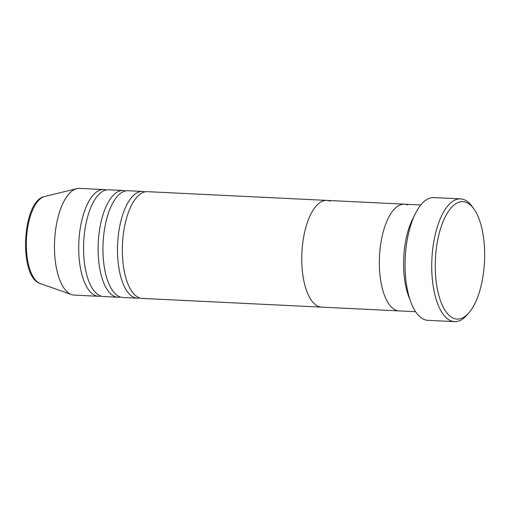 <?xml version="1.0" encoding="UTF-8"?>
<svg xmlns="http://www.w3.org/2000/svg" width="510" height="510" viewBox="0 0 510 510"><rect width="100%" height="100%" fill="white"/><g stroke="black" fill="none" stroke-linecap="round" stroke-linejoin="round"><path stroke-width="0.76" d="M466.459 202.502A58.777 24.563 92.8 0 0 436.139 250.41A58.777 24.563 92.8 0 0 453.479 318.24A58.777 24.563 92.8 0 0 468.715 313.044A58.777 24.563 92.8 0 0 484.5 261.56A58.777 24.563 92.8 0 0 473.784 208.788A58.777 24.563 92.8 0 0 466.459 202.502M468.715 313.044L466.688 315.327A61.449 25.678 -87.2 0 1 454.557 321.625A61.449 25.678 -87.2 0 1 450.757 320.752A61.449 25.678 -87.2 0 1 432.193 254.407A61.449 25.678 -87.2 0 1 460.53 198.874A61.449 25.678 -87.2 0 1 464.329 199.754A61.449 25.678 -87.2 0 1 471.992 206.327L473.784 208.788M330.104 201.157A53.435 22.325 92.8 0 0 326.802 200.398L404.379 204.172A53.435 22.325 92.8 0 0 379.74 252.456A53.435 22.325 92.8 0 0 395.881 310.15A53.435 22.325 92.8 0 0 399.19 310.909A53.435 22.325 -87.2 0 1 395.881 310.15A53.435 22.325 -87.2 0 1 379.74 252.456A53.435 22.325 -87.2 0 1 404.379 204.172A53.435 22.325 -87.2 0 1 407.681 204.931M413.922 216.712A53.435 22.325 92.8 0 0 409.9 299.351M460.53 198.874L433.857 197.58A61.449 25.678 92.8 0 0 405.526 253.107A61.449 25.678 92.8 0 0 424.09 319.451A61.449 25.678 92.8 0 0 427.89 320.331L454.557 321.625M144.955 191.875A53.435 22.325 92.8 0 0 142.545 191.435A53.435 22.325 92.8 0 0 117.906 239.725A53.435 22.325 92.8 0 0 134.047 297.419A53.435 22.325 92.8 0 0 137.356 298.178A53.435 22.325 92.8 0 0 139.797 297.98M326.802 200.398A53.435 22.325 92.8 0 0 302.156 248.682A53.435 22.325 92.8 0 0 318.304 306.376A53.435 22.325 -87.2 0 1 302.156 248.682A53.435 22.325 -87.2 0 1 326.802 200.398L147.396 191.671A53.435 22.325 92.8 0 0 122.757 239.961A53.435 22.325 92.8 0 0 138.898 297.655A53.435 22.325 92.8 0 0 142.207 298.414L321.606 307.141A53.435 22.325 -87.2 0 1 318.304 306.376A53.435 22.325 92.8 0 0 321.606 307.141L415.618 311.712M125.562 190.931A53.435 22.325 92.8 0 0 123.152 190.491A53.435 22.325 92.8 0 0 98.513 238.782A53.435 22.325 92.8 0 0 114.654 296.476A53.435 22.325 92.8 0 0 117.963 297.234A53.435 22.325 92.8 0 0 120.398 297.037M142.545 191.435L127.997 190.727A53.435 22.325 92.8 0 0 103.358 239.018A53.435 22.325 92.8 0 0 119.506 296.712A53.435 22.325 92.8 0 0 122.808 297.47L137.356 298.178M106.163 189.988A53.435 22.325 92.8 0 0 103.759 189.554A53.435 22.325 92.8 0 0 79.114 237.838A53.435 22.325 92.8 0 0 95.262 295.532A53.435 22.325 92.8 0 0 98.564 296.291A53.435 22.325 92.8 0 0 101.005 296.093M123.152 190.491L108.605 189.79A53.435 22.325 92.8 0 0 83.965 238.074A53.435 22.325 92.8 0 0 100.107 295.768A53.435 22.325 92.8 0 0 103.415 296.527L117.963 297.234M103.759 189.554L79.515 188.375A53.435 22.325 92.8 0 0 76.742 188.643A53.435 22.325 92.8 0 0 54.653 239.949A53.435 22.325 92.8 0 0 71.017 294.353A53.435 22.325 92.8 0 0 71.591 294.57A53.435 22.325 92.8 0 0 74.32 295.111L98.564 296.291M40.392 283.624L39.805 283.401C18.252 276.165 22.274 200.302 44.631 196.516A43.943 18.36 92.8 0 0 26.463 238.705A43.943 18.36 92.8 0 0 39.92 283.445A43.943 18.36 92.8 0 0 40.392 283.624L71.591 294.57M404.379 204.172L420.807 204.969M44.631 196.516L76.742 188.643"/></g></svg>
